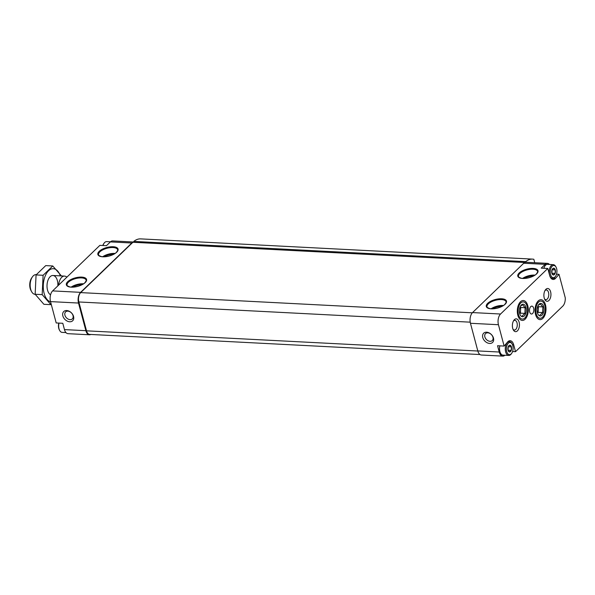 <?xml version="1.0" encoding="UTF-8"?>
<svg xmlns="http://www.w3.org/2000/svg" width="595" height="595" viewBox="0 0 595 595"><rect width="100%" height="100%" fill="white"/><g stroke="black" fill="none" stroke-linecap="round" stroke-linejoin="round"><path stroke-width="0.89" d="M552.034 269.862L551.877 273.179A3.391 1.859 93 0 1 552.034 269.862L552.063 269.795A3.391 1.859 93 0 1 553.722 268.196L553.766 268.196A3.391 1.859 93 0 1 555.261 269.914L555.284 269.989A3.391 1.859 93 0 1 555.128 273.306L555.098 273.38A3.391 1.859 93 0 1 553.439 274.972L553.395 274.972A3.391 1.859 93 0 1 551.9 273.254L555.12 273.358M555.001 276.943A6.114 3.354 93 0 0 555.544 276.303A6.114 3.354 93 0 0 556.02 267.096A6.114 3.354 93 0 0 551.535 266.984A6.114 3.354 93 0 0 550.702 275.083A6.114 3.354 93 0 0 555.001 276.943M553.439 274.972L555.098 273.38M551.9 273.254L553.395 274.972M553.722 268.196L552.063 269.795M555.261 269.914L553.766 268.196M555.128 273.306L555.284 269.989M508.197 346.848L508.041 350.165A3.391 1.859 93 0 1 508.197 346.848L508.227 346.781A3.391 1.859 93 0 1 509.878 345.182L509.908 345.159A3.391 1.859 93 0 1 511.425 346.9L511.447 346.974A3.391 1.859 93 0 1 511.284 350.291L511.261 350.366A3.391 1.859 93 0 1 509.603 351.957L509.558 351.957A3.391 1.859 93 0 1 508.056 350.239L511.284 350.343M509.908 345.159L511.425 346.9M511.164 353.928A6.114 3.354 93 0 0 511.707 353.289A6.114 3.354 93 0 0 512.183 344.081A6.114 3.354 93 0 0 507.699 343.97A6.114 3.354 93 0 0 506.858 352.069A6.114 3.354 93 0 0 511.164 353.928M509.603 351.957L511.261 350.366M508.056 350.239L509.558 351.957M509.878 345.182L508.227 346.781L511.447 346.93M511.284 350.291L511.447 346.974M542.841 318.399A9.966 5.467 93 0 0 545.645 305.518A9.966 5.467 93 0 0 538.929 300.363A9.966 5.467 93 0 0 535.061 309.393A9.966 5.467 93 0 0 537.977 318.779A9.966 5.467 93 0 0 542.841 318.399M525.125 319.203A9.966 5.467 93 0 0 527.921 306.313A9.966 5.467 93 0 0 521.205 301.167A9.966 5.467 93 0 0 517.338 310.196A9.966 5.467 93 0 0 520.253 319.582A9.966 5.467 93 0 0 525.125 319.203M532.577 313.535A3.949 2.164 93 0 0 533.804 309.155A3.949 2.164 93 0 0 531.863 306.135A3.949 2.164 93 0 0 529.498 309.965A3.949 2.164 93 0 0 531.454 314.019A3.949 2.164 93 0 0 532.577 313.535M517.405 330.872A6.411 3.518 93 0 0 518.959 321.664A6.411 3.518 93 0 0 513.849 320.311A6.411 3.518 93 0 0 513.351 329.972A6.411 3.518 93 0 0 517.405 330.872M548.91 300.512A6.411 3.518 93 0 0 550.457 291.305A6.411 3.518 93 0 0 545.355 289.951A6.411 3.518 93 0 0 544.856 299.605A6.411 3.518 93 0 0 548.91 300.512M504.895 355.237A7.891 4.336 -87 0 1 502.745 356.115A7.891 4.336 -87 0 1 499.22 352.024L497.539 345.725L504.129 346.067L507.907 341.656A7.891 4.336 -87 0 1 510.146 340.69A7.891 4.336 -87 0 1 513.678 344.773L515.515 351.682L562.773 306.135A7.891 4.336 -87 0 0 565.25 297.783L559.003 274.31L555.418 278.497A7.891 4.336 -87 0 1 553.172 279.464A7.891 4.336 -87 0 1 549.639 275.381L547.802 268.471L500.551 314.019L472.556 312.576L523.749 263.228A7.891 4.336 -87 0 1 525.63 262.269A7.891 4.336 -87 0 1 525.987 262.261L547.4 263.362A7.891 4.336 -87 0 1 549.445 264.455M504.129 346.067L498.446 324.721A7.891 4.336 -87 0 1 500.551 314.019M512.578 351.533L515.515 351.682M482.776 337.543A6.411 4.619 46.1 0 1 489.514 333.096A6.411 4.619 46.1 0 1 492.102 342.824A6.411 4.619 46.1 0 1 482.776 337.543M502.745 356.115L481.34 355.007A7.891 4.336 -87 0 1 477.807 350.924L470.452 323.278A7.891 4.336 -87 0 1 472.556 312.576M547.4 263.362A7.891 4.336 -87 0 0 545.154 264.336L541.219 268.129L547.802 268.471M556.526 274.183L559.003 274.31M90.767 334.457A7.891 4.336 -87 0 1 89.406 334.777L67.994 333.676A7.891 4.336 -87 0 1 64.461 329.593L62.787 323.286L56.198 322.951L50.523 301.606A7.891 4.336 -87 0 1 52.62 290.903L99.878 245.356L106.46 245.69L110.402 241.897A7.891 4.336 -87 0 1 112.648 240.93L133.704 242.016M89.406 334.777A7.891 4.336 -87 0 1 85.873 330.694L78.518 303.048A7.891 4.336 -87 0 1 80.615 292.346L131.807 243.005A7.891 4.336 -87 0 1 133.696 242.039A0.989 0.543 -87 0 1 133.54 242.306M513.016 329.266A4.849 2.663 93 0 0 514.355 330.039A4.849 2.663 93 0 0 515.739 329.437A4.849 2.663 93 0 0 517.241 324.052A4.849 2.663 93 0 0 514.854 320.348A4.849 2.663 93 0 0 513.44 320.98M480.016 354.546L89.614 334.397A6.902 3.793 -87 0 1 86.528 330.827L78.845 301.97A6.902 3.793 -87 0 1 80.682 292.606L132.901 242.277L524.79 262.499M73.549 316.428A6.411 4.619 -133.9 0 0 64.23 311.148A6.411 4.619 -133.9 0 0 66.811 320.876A6.411 4.619 -133.9 0 0 73.549 316.428M525.63 262.269A0.989 0.543 -87 0 0 525.742 261.629L133.808 241.406A0.989 0.543 -87 0 1 133.696 242.039M133.808 241.406A27.623 15.165 -87 0 1 140.673 238.885L532.607 259.115A27.623 15.165 -87 0 1 533.827 259.271L534.741 262.707M525.742 261.629A27.623 15.165 -87 0 1 532.607 259.115M544.522 298.898A4.849 2.663 93 0 0 545.86 299.672A4.849 2.663 93 0 0 547.236 299.077A4.849 2.663 93 0 0 548.739 293.692A4.849 2.663 93 0 0 546.359 289.981A4.849 2.663 93 0 0 544.946 290.613M73.021 315.61A4.849 3.496 -133.9 0 0 69.749 311.683A4.849 3.496 -133.9 0 0 65.606 311.906A4.849 3.496 -133.9 0 0 66.462 317.827A4.849 3.496 -133.9 0 0 72.345 318.89A4.849 3.496 -133.9 0 0 73.021 315.61M484.858 336.859A4.849 3.496 46.1 0 1 485.542 333.579A4.849 3.496 46.1 0 1 491.425 334.643A4.849 3.496 46.1 0 1 492.273 340.563A4.849 3.496 46.1 0 1 488.138 340.794A4.849 3.496 46.1 0 1 484.858 336.859M553.209 278.378L555.418 278.497M543.8 268.263A6.709 3.682 -87 0 1 544.834 266.069A6.709 3.682 -87 0 1 544.886 266.002M500.521 353.229A6.709 3.682 -87 0 1 500.477 353.155A6.709 3.682 -87 0 1 499.8 345.844M110.499 241.808L106.669 241.607A6.902 3.793 93 0 0 104.095 243.177L103.686 243.749A6.114 3.354 93 0 0 102.816 245.504M104.095 243.177A6.902 3.793 93 0 0 102.995 245.512M556.02 267.096L555.678 266.478A6.902 3.793 93 0 0 553.276 264.656L547.512 264.358A6.902 3.793 93 0 0 544.938 265.928A6.902 3.793 93 0 0 543.845 268.263M549.706 275.597A6.902 3.793 93 0 0 552.562 278.445A6.902 3.793 93 0 0 554.533 277.597A6.902 3.793 93 0 0 555.142 276.876L555.544 276.303M553.276 264.656A6.902 3.793 93 0 0 549.304 274.124M499.845 345.844A6.902 3.793 93 0 0 500.566 353.311A6.902 3.793 93 0 0 502.961 355.133L508.725 355.431A6.902 3.793 93 0 0 510.696 354.583A6.902 3.793 93 0 0 511.306 353.861L511.707 353.289M512.183 344.081L511.841 343.464A6.902 3.793 93 0 0 509.439 341.642A6.902 3.793 93 0 0 505.296 348.343A6.902 3.793 93 0 0 508.725 355.431M58.801 323.085A6.114 3.354 93 0 0 59.374 329.942L59.716 330.56A6.902 3.793 93 0 0 62.118 332.382L65.948 332.583M59.002 323.092A6.902 3.793 93 0 0 59.716 330.56M508.137 347.063L508.004 349.949M507.937 349.436A2.96 1.621 93 0 0 508.071 348.462A2.96 1.621 93 0 0 508.033 347.517M552.071 269.773L555.284 269.944M551.974 270.078L551.84 272.964M551.773 272.45A2.96 1.621 93 0 0 551.907 271.476A2.96 1.621 93 0 0 551.87 270.539M36.302 274.637L36.102 274.622A9.862 5.415 93 0 0 32.42 276.868L31.647 277.969A8.352 4.582 93 0 0 31 290.546L31.654 291.721A9.862 5.415 93 0 0 35.083 294.332L35.194 294.332M32.42 276.868A9.862 5.415 93 0 0 31.654 291.721M66.99 277.054L65.8 276.444A9.862 5.415 93 0 0 64.528 276.095A9.862 5.415 93 0 0 58.645 285.094M50.582 301.844A16.675 9.156 -87 0 1 44.127 293.365A16.675 9.156 -87 0 1 48.136 271.179A16.675 9.156 -87 0 1 60.318 275.872M50.56 294.793A9.862 5.415 -87 0 1 48.507 292.591A9.862 5.415 -87 0 1 47.518 290.092A9.862 5.415 -87 0 1 49.273 277.739A9.862 5.415 -87 0 1 55.209 276.549A9.862 5.415 -87 0 1 57.841 285.868M52.762 265.972L43.1 275.284L42.178 294.629L50.917 304.655L43.889 304.298L35.15 294.265L36.072 274.927L45.733 265.608L52.762 265.972L61.501 276.006M42.178 294.629L35.15 294.265M43.1 275.284L36.072 274.927M541.986 315.179A6.285 3.451 -87 0 1 538.014 314.294A6.285 3.451 -87 0 1 538.505 304.826A6.285 3.451 -87 0 1 540.825 303.398A6.285 3.451 -87 0 1 543.934 308.18A6.285 3.451 -87 0 1 541.986 315.179M538.148 305.391L540.297 303.963L542.871 306.916L542.595 312.598L539.754 315.343M542.528 317.217A8.613 4.73 -87 0 1 536.467 314.606A8.613 4.73 -87 0 1 537.642 303.197A8.613 4.73 -87 0 1 543.956 303.353A8.613 4.73 -87 0 1 543.287 316.317A8.613 4.73 -87 0 1 542.528 317.217M537.761 306.224A4.931 2.707 -87 0 1 538.289 309.526L538.423 306.685L537.843 306.016M537.478 313.022L538.155 312.375L538.289 309.526A4.931 2.707 -87 0 1 537.419 312.829M538.155 312.375L542.595 312.598M538.423 306.685L542.871 306.916M524.262 315.982A6.285 3.451 -87 0 1 520.29 315.097A6.285 3.451 -87 0 1 520.781 305.629A6.285 3.451 -87 0 1 523.102 304.201A6.285 3.451 -87 0 1 526.211 308.983A6.285 3.451 -87 0 1 524.262 315.982M520.432 306.194L522.581 304.766L525.147 307.712L524.879 313.401L522.031 316.138M524.805 318.02A8.613 4.73 -87 0 1 518.743 315.409A8.613 4.73 -87 0 1 519.918 304A8.613 4.73 -87 0 1 526.233 304.157A8.613 4.73 -87 0 1 525.563 317.12A8.613 4.73 -87 0 1 524.805 318.02M520.037 307.027A4.931 2.707 -87 0 1 520.565 310.33L520.699 307.481L520.119 306.819M519.755 313.825L520.432 313.171L520.565 310.33A4.931 2.707 -87 0 1 519.695 313.625M520.432 313.171L524.879 313.401M520.699 307.481L525.147 307.712M498.446 324.721L470.452 323.278M499.22 352.024L477.807 350.924M505.125 304.253A10.457 4.425 -14.9 0 0 496.55 299.226A10.457 4.425 -14.9 0 0 487.513 307.935A10.457 4.425 -14.9 0 0 505.125 304.253M536.623 273.893A10.457 4.425 -14.9 0 0 528.055 268.858A10.457 4.425 -14.9 0 0 519.019 277.575A10.457 4.425 -14.9 0 0 536.623 273.893M545.154 264.336L523.749 263.228M85.873 330.694L64.461 329.593M131.807 243.005L110.402 241.897M78.518 303.048L50.523 301.606M80.615 292.346L52.62 290.903M85.189 282.588A10.457 4.425 -14.9 0 0 76.614 277.553A10.457 4.425 -14.9 0 0 67.577 286.262A10.457 4.425 -14.9 0 0 85.189 282.588M116.694 252.221A10.457 4.425 -14.9 0 0 108.119 247.185A10.457 4.425 -14.9 0 0 99.082 255.902A10.457 4.425 -14.9 0 0 116.694 252.221M477.837 351.02L86.528 330.827M470.221 322.17L78.845 301.97M472.318 312.814L80.682 292.606M113.712 254.199A9.275 3.92 -14.9 0 0 104.185 256.735M114.991 253.448A9.862 4.172 -14.9 0 0 102.704 256.713M117.639 249.751A9.862 4.172 -14.9 0 0 107.033 248.256A9.862 4.172 -14.9 0 0 98.569 254.824C97.93 254.972 98.822 255.538 101.232 256.519C105.984 257.635 114.538 254.69 116.419 252.31C117.684 250.54 118.093 249.692 117.639 249.751M82.214 284.566A9.275 3.92 -14.9 0 0 72.687 287.102M83.486 283.808A9.862 4.172 -14.9 0 0 71.199 287.08M86.134 280.119A9.862 4.172 -14.9 0 0 75.528 278.624A9.862 4.172 -14.9 0 0 67.071 285.191C66.432 285.332 67.317 285.897 69.727 286.887C74.479 288.002 83.04 285.05 84.921 282.677C86.186 280.907 86.587 280.052 86.134 280.119M533.648 275.872A9.275 3.92 -14.9 0 0 524.121 278.408M534.92 275.113A9.862 4.172 -14.9 0 0 522.633 278.386M537.568 271.424A9.862 4.172 -14.9 0 0 526.962 269.929A9.862 4.172 -14.9 0 0 518.505 276.497C517.866 276.638 518.751 277.203 521.168 278.192C525.913 279.308 534.474 276.355 536.355 273.983C537.62 272.213 538.021 271.357 537.568 271.424M502.143 306.239A9.275 3.92 -14.9 0 0 492.615 308.775M503.422 305.48A9.862 4.172 -14.9 0 0 491.135 308.753M506.07 301.784A9.862 4.172 -14.9 0 0 495.464 300.289A9.862 4.172 -14.9 0 0 487 306.864C486.36 307.005 487.245 307.57 489.663 308.552C494.408 309.668 502.968 306.722 504.85 304.35C506.114 302.58 506.524 301.725 506.07 301.784M512.488 344.713L513.678 344.773M551.126 278.371L552.562 278.445M508.004 341.567L509.439 341.642M52.955 275.492L64.528 276.095M543.956 303.353L543.525 302.587M543.287 316.317L542.781 317.038M526.233 304.157L525.809 303.391M525.563 317.12L525.058 317.842"/></g></svg>

